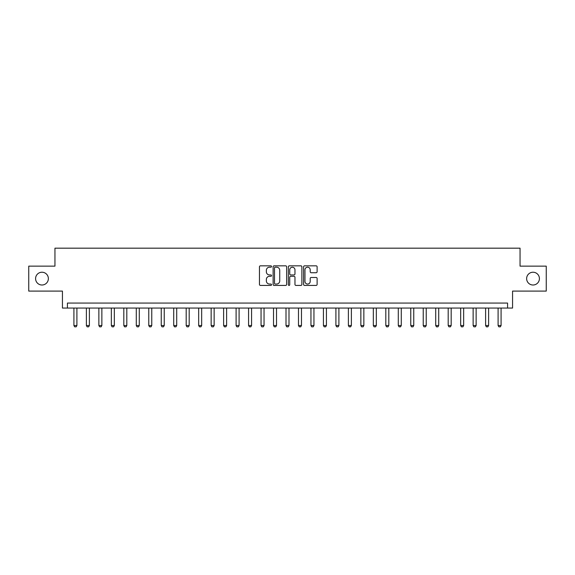 <?xml version="1.0" encoding="UTF-8"?>
<svg xmlns="http://www.w3.org/2000/svg" width="575" height="575" viewBox="0 0 575 575"><rect width="100%" height="100%" fill="white"/><g stroke="black" fill="none" stroke-linecap="round" stroke-linejoin="round"><path stroke-width="0.86" d="M271.529 266.512A0.683 0.683 0 0 0 270.847 265.83L260.439 265.83A0.978 0.978 0 0 0 259.454 266.807L259.454 284.438A0.978 0.978 0 0 0 260.439 285.423L270.847 285.423A0.683 0.683 0 0 0 271.529 284.733A0.683 0.683 0 0 0 270.847 284.05L269.495 284.05A3.134 3.134 0 0 1 266.362 280.916L266.362 279.443A3.134 3.134 0 0 1 269.495 276.309L270.847 276.309A0.683 0.683 0 0 0 271.529 275.626A0.683 0.683 0 0 0 270.847 274.936L269.495 274.936A3.134 3.134 0 0 1 266.362 271.803L266.362 270.336A3.134 3.134 0 0 1 269.495 267.195L270.847 267.195A0.683 0.683 0 0 0 271.529 266.512M526.635 278.616A6.39 6.39 0 0 0 533.025 285.006A6.39 6.39 0 0 0 539.415 278.616A6.39 6.39 0 0 0 533.025 272.227A6.39 6.39 0 0 0 526.635 278.616M35.585 278.616A6.39 6.39 0 0 0 41.975 285.006A6.39 6.39 0 0 0 48.365 278.616A6.39 6.39 0 0 0 41.975 272.227A6.39 6.39 0 0 0 35.585 278.616M316.128 272.73A0.978 0.978 0 0 0 317.113 271.752L317.113 266.807A0.978 0.978 0 0 0 316.128 265.83L304.57 265.83A0.978 0.978 0 0 0 303.593 266.807L303.593 284.438A0.978 0.978 0 0 0 304.57 285.423L316.128 285.423A0.978 0.978 0 0 0 317.113 284.438L317.113 278.465A0.978 0.978 0 0 0 316.128 277.488L311.183 277.488A0.978 0.978 0 0 0 310.205 278.465L310.205 281.427A2.623 2.623 0 0 1 307.582 284.05A2.623 2.623 0 0 1 304.966 281.427L304.966 269.819A2.623 2.623 0 0 1 307.582 267.195A2.623 2.623 0 0 1 310.205 269.819L310.205 271.752A0.978 0.978 0 0 0 311.183 272.73L316.128 272.73M507.574 308.063L512.562 308.063L512.562 291.094L546.25 291.094L546.25 266.139L520.052 266.139L520.052 248.177L54.948 248.177L54.948 266.139L28.75 266.139L28.75 291.094L62.438 291.094L62.438 308.063L507.574 308.063L507.574 303.068L67.426 303.068L67.426 308.063M286.645 266.807A0.978 0.978 0 0 0 285.66 265.83L274.103 265.83A0.978 0.978 0 0 0 273.125 266.807L273.125 284.438A0.978 0.978 0 0 0 274.103 285.423L285.66 285.423A0.978 0.978 0 0 0 286.645 284.438L286.645 266.807M289.34 265.83L300.897 265.83A0.978 0.978 0 0 1 301.875 266.807L301.875 284.438A0.978 0.978 0 0 1 300.897 285.423L295.952 285.423A0.978 0.978 0 0 1 294.968 284.438L294.968 277.287A0.978 0.978 0 0 0 293.99 276.309L290.706 276.309A0.978 0.978 0 0 0 289.728 277.287L289.728 284.733A0.683 0.683 0 0 1 289.045 285.423A0.683 0.683 0 0 1 288.355 284.733L288.355 266.807A0.978 0.978 0 0 1 289.34 265.83M275.181 267.195A0.683 0.683 0 0 0 274.498 267.885L274.498 283.36A0.683 0.683 0 0 0 275.181 284.05L276.604 284.05A3.134 3.134 0 0 0 279.738 280.916L279.738 270.336A3.134 3.134 0 0 0 276.604 267.195L275.181 267.195M294.968 269.869A2.623 2.623 0 0 0 292.352 267.246A2.623 2.623 0 0 0 289.728 269.869L289.728 273.959A0.978 0.978 0 0 0 290.706 274.936L293.99 274.936A0.978 0.978 0 0 0 294.968 273.959L294.968 269.869M73.916 308.063L73.916 325.529L76.906 325.529L76.906 308.063M76.906 325.529L76.159 326.823L74.664 326.823L73.916 325.529M86.387 308.063L86.387 325.529L89.384 325.529L89.384 308.063M89.384 325.529L88.636 326.823L87.134 326.823L86.387 325.529M98.864 308.063L98.864 325.529L101.861 325.529L101.861 308.063M101.861 325.529L101.114 326.823L99.612 326.823L98.864 325.529M111.342 308.063L111.342 325.529L114.332 325.529L114.332 308.063M114.332 325.529L113.584 326.823L112.089 326.823L111.342 325.529M123.819 308.063L123.819 325.529L126.809 325.529L126.809 308.063M126.809 325.529L126.062 326.823L124.567 326.823L123.819 325.529M136.289 308.063L136.289 325.529L139.287 325.529L139.287 308.063M139.287 325.529L138.539 326.823L137.044 326.823L136.289 325.529M148.767 308.063L148.767 325.529L151.764 325.529L151.764 308.063M151.764 325.529L151.017 326.823L149.514 326.823L148.767 325.529M161.244 308.063L161.244 325.529L164.242 325.529L164.242 308.063M164.242 325.529L163.487 326.823L161.992 326.823L161.244 325.529M173.722 308.063L173.722 325.529L176.712 325.529L176.712 308.063M176.712 325.529L175.964 326.823L174.469 326.823L173.722 325.529M186.192 308.063L186.192 325.529L189.189 325.529L189.189 308.063M189.189 325.529L188.442 326.823L186.947 326.823L186.192 325.529M198.67 308.063L198.67 325.529L201.667 325.529L201.667 308.063M201.667 325.529L200.919 326.823L199.417 326.823L198.67 325.529M211.147 308.063L211.147 325.529L214.144 325.529L214.144 308.063M214.144 325.529L213.39 326.823L211.895 326.823L211.147 325.529M223.625 308.063L223.625 325.529L226.615 325.529L226.615 308.063M226.615 325.529L225.867 326.823L224.372 326.823L223.625 325.529M236.102 308.063L236.102 325.529L239.092 325.529L239.092 308.063M239.092 325.529L238.345 326.823L236.85 326.823L236.102 325.529M248.572 308.063L248.572 325.529L251.57 325.529L251.57 308.063M251.57 325.529L250.822 326.823L249.327 326.823L248.572 325.529M261.05 308.063L261.05 325.529L264.047 325.529L264.047 308.063M264.047 325.529L263.3 326.823L261.798 326.823L261.05 325.529M273.527 308.063L273.527 325.529L276.525 325.529L276.525 308.063M276.525 325.529L275.77 326.823L274.275 326.823L273.527 325.529M286.005 308.063L286.005 325.529L288.995 325.529L288.995 308.063M288.995 325.529L288.248 326.823L286.752 326.823L286.005 325.529M298.475 308.063L298.475 325.529L301.473 325.529L301.473 308.063M301.473 325.529L300.725 326.823L299.23 326.823L298.475 325.529M310.953 308.063L310.953 325.529L313.95 325.529L313.95 308.063M313.95 325.529L313.202 326.823L311.7 326.823L310.953 325.529M323.43 308.063L323.43 325.529L326.428 325.529L326.428 308.063M326.428 325.529L325.673 326.823L324.178 326.823L323.43 325.529M335.908 308.063L335.908 325.529L338.898 325.529L338.898 308.063M338.898 325.529L338.15 326.823L336.655 326.823L335.908 325.529M348.385 308.063L348.385 325.529L351.375 325.529L351.375 308.063M351.375 325.529L350.628 326.823L349.133 326.823L348.385 325.529M360.856 308.063L360.856 325.529L363.853 325.529L363.853 308.063M363.853 325.529L363.105 326.823L361.61 326.823L360.856 325.529M373.333 308.063L373.333 325.529L376.33 325.529L376.33 308.063M376.33 325.529L375.583 326.823L374.081 326.823L373.333 325.529M385.811 308.063L385.811 325.529L388.808 325.529L388.808 308.063M388.808 325.529L388.053 326.823L386.558 326.823L385.811 325.529M398.288 308.063L398.288 325.529L401.278 325.529L401.278 308.063M401.278 325.529L400.531 326.823L399.036 326.823L398.288 325.529M410.758 308.063L410.758 325.529L413.756 325.529L413.756 308.063M413.756 325.529L413.008 326.823L411.513 326.823L410.758 325.529M423.236 308.063L423.236 325.529L426.233 325.529L426.233 308.063M426.233 325.529L425.486 326.823L423.983 326.823L423.236 325.529M435.713 308.063L435.713 325.529L438.711 325.529L438.711 308.063M438.711 325.529L437.956 326.823L436.461 326.823L435.713 325.529M448.191 308.063L448.191 325.529L451.181 325.529L451.181 308.063M451.181 325.529L450.433 326.823L448.938 326.823L448.191 325.529M460.668 308.063L460.668 325.529L463.658 325.529L463.658 308.063M463.658 325.529L462.911 326.823L461.416 326.823L460.668 325.529M473.139 308.063L473.139 325.529L476.136 325.529L476.136 308.063M476.136 325.529L475.388 326.823L473.886 326.823L473.139 325.529M485.616 308.063L485.616 325.529L488.613 325.529L488.613 308.063M488.613 325.529L487.866 326.823L486.364 326.823L485.616 325.529M498.094 308.063L498.094 325.529L501.084 325.529L501.084 308.063M501.084 325.529L500.336 326.823L498.841 326.823L498.094 325.529"/></g></svg>
